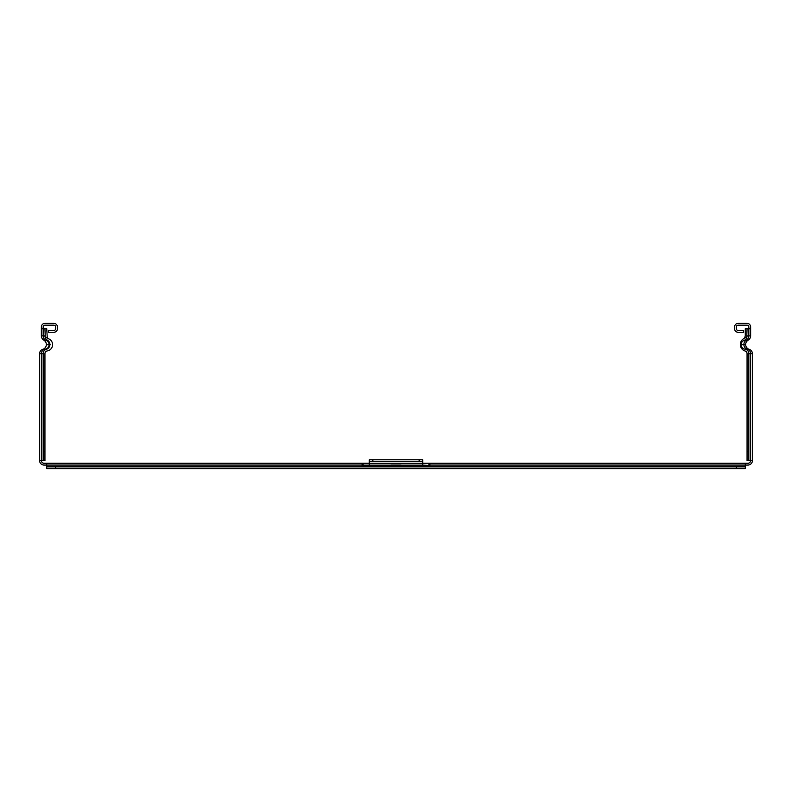 <?xml version="1.0" encoding="UTF-8"?>
<svg xmlns="http://www.w3.org/2000/svg" width="792" height="792" viewBox="0 0 792 792"><rect width="100%" height="100%" fill="white"/><g stroke="black" fill="none" stroke-linecap="round" stroke-linejoin="round"><path stroke-width="1.19" d="M745.272 335.848L744.737 337.63A3.267 3.267 0 0 1 743.539 338.728A6.831 6.831 0 0 0 744.876 350.955A2.782 2.782 0 0 1 747.054 353.668L747.054 460.607L748.836 460.607L748.836 353.668A4.564 4.564 0 0 0 745.272 349.213A4.564 4.564 0 0 1 744.381 340.303A5.049 5.049 0 0 0 746.727 337.63L747.054 328.72L745.272 328.72L745.272 335.848M744.737 337.63L746.727 337.63A5.049 5.049 0 0 0 747.054 335.848L748.836 335.848A5.049 5.049 0 0 1 746.163 340.303A5.049 5.049 0 0 0 747.054 349.213A4.564 4.564 0 0 1 750.618 353.668L752.4 353.668L752.4 460.607A4.455 4.455 0 0 1 747.945 465.062L745.312 465.062L745.312 466.844L736.402 466.844L736.402 468.626L745.312 468.626L745.312 466.844M748.836 460.607L752.4 460.607M44.946 460.607L44.946 353.668A2.782 2.782 0 0 1 47.124 350.955A6.346 6.346 0 0 0 48.461 338.728A3.267 3.267 0 0 1 47.263 337.63L46.728 328.72L44.946 328.72L45.273 337.63A5.049 5.049 0 0 0 47.619 340.303A5.049 5.049 0 0 1 46.728 349.213A4.564 4.564 0 0 0 43.164 353.668L43.164 460.607L44.946 460.607M47.263 337.63L45.273 337.63A5.049 5.049 0 0 1 44.946 335.848L43.164 335.848L43.164 326.938A1.782 1.782 0 0 1 44.946 325.156L53.856 325.156A1.782 1.782 0 0 1 55.638 326.938L55.638 328.72A1.782 1.782 0 0 1 53.856 330.502L48.51 330.502L48.51 332.284L53.856 332.284A3.564 3.564 0 0 0 57.42 328.72L57.42 326.938A3.564 3.564 0 0 0 53.856 323.374L44.946 323.374A3.564 3.564 0 0 0 41.382 326.938L41.382 335.848A5.049 5.049 0 0 0 44.055 340.303A5.049 5.049 0 0 1 43.164 349.213A4.564 4.564 0 0 0 39.6 353.668L39.6 460.607L41.382 460.607A2.673 2.673 0 0 0 44.055 463.28L369.27 463.28M752.4 366.191L752.4 378.665L752.4 366.191M752.4 419.661L752.4 432.135L752.4 419.661M750.618 328.72L750.618 326.938A3.564 3.564 0 0 0 747.054 323.374L738.144 323.374A3.564 3.564 0 0 0 734.58 326.938L734.58 328.72A3.564 3.564 0 0 0 738.144 332.284L743.49 332.284L743.49 330.502L738.144 330.502A1.782 1.782 0 0 1 736.362 328.72L736.362 326.938A1.782 1.782 0 0 1 738.144 325.156L747.054 325.156A1.782 1.782 0 0 1 748.836 326.938L748.836 328.72L750.618 328.72L750.618 335.848A5.049 5.049 0 0 1 747.945 340.303A5.049 5.049 0 0 0 748.836 349.213A4.564 4.564 0 0 1 752.4 353.668M747.054 328.72L748.836 328.72L748.836 335.848L750.618 335.848M422.73 463.28L747.945 463.28A2.673 2.673 0 0 0 750.618 460.607L750.618 353.668L748.836 353.668M44.946 328.72L41.382 328.72M43.164 460.607L41.382 460.607L41.382 353.668A4.564 4.564 0 0 1 44.946 349.213A4.564 4.564 0 0 0 45.837 340.303A5.049 5.049 0 0 1 43.164 335.848L41.382 335.848M46.688 468.626L46.688 466.844L46.688 468.626L55.598 468.626L55.598 466.844L46.688 466.844L46.688 465.062L44.055 465.062A4.455 4.455 0 0 1 39.6 460.607M401.158 465.062L390.842 465.062M169.656 463.28L163.419 463.28M628.581 463.28L644.619 463.28M258.766 463.28L252.529 463.28M325.601 463.28L341.639 463.28M472.636 463.28L466.399 463.28M731.947 463.28L719.473 463.28L731.947 463.28M362.142 466.844L362.142 465.062L46.688 465.062L46.688 463.28M362.142 465.062L362.142 463.528L363.033 463.34L363.033 465.142L422.73 465.142L422.73 463.34L428.967 463.34L429.858 463.528L429.858 466.844M363.033 463.34L369.27 463.34L369.27 461.558L372.834 461.558L372.834 459.776L369.27 459.776L369.27 461.558M363.033 465.142L362.142 465.409M419.166 461.558L422.73 461.558L422.73 459.776L419.166 459.776L419.166 461.558L372.834 461.558M422.73 461.558L422.73 463.34L369.27 463.34L369.27 465.142M55.598 468.626L736.402 468.626M55.598 466.844L736.402 466.844M745.312 463.28L745.312 465.062L429.858 465.062M372.834 459.776L419.166 459.776M429.858 465.409L422.73 465.142M505.603 463.28L518.077 463.28M748.836 451.697L747.054 451.697M44.946 451.697L43.164 451.697M745.272 349.213L748.836 349.213M741.708 344.758L745.272 344.758M744.381 340.303L747.945 340.303M47.619 340.303L44.055 340.303M50.292 344.758L46.728 344.758M46.728 349.213L43.164 349.213M43.164 353.668L39.6 353.668M428.967 463.34L428.967 465.142"/></g></svg>

